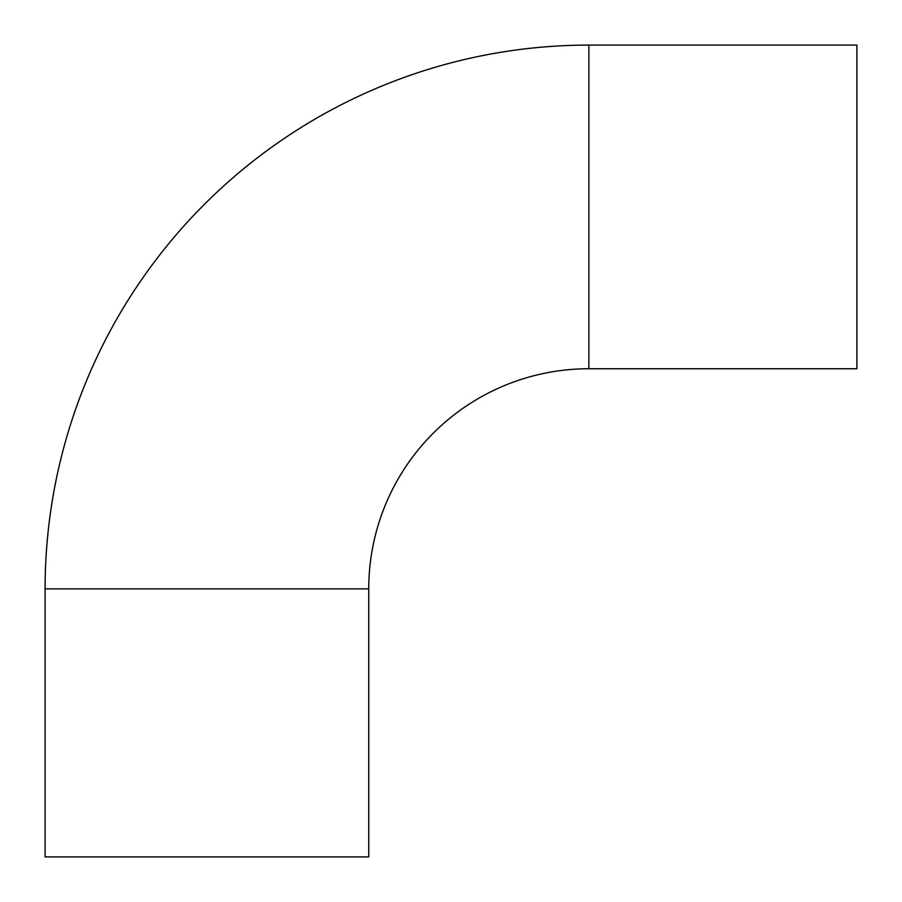 <?xml version="1.0" encoding="UTF-8"?>
<svg xmlns="http://www.w3.org/2000/svg" width="902" height="902" viewBox="0 0 902 902"><rect width="100%" height="100%" fill="white"/><g stroke="black" fill="none" stroke-linecap="round" stroke-linejoin="round"><path stroke-width="1.35" d="M368.749 588.871A220.122 220.122 0 0 1 588.871 368.749L856.9 368.749L856.9 45.1L588.871 45.1A543.771 543.771 0 0 0 45.1 588.871L45.1 856.9L368.749 856.9L368.749 588.871L45.1 588.871M588.871 368.749L588.871 45.1"/></g></svg>
